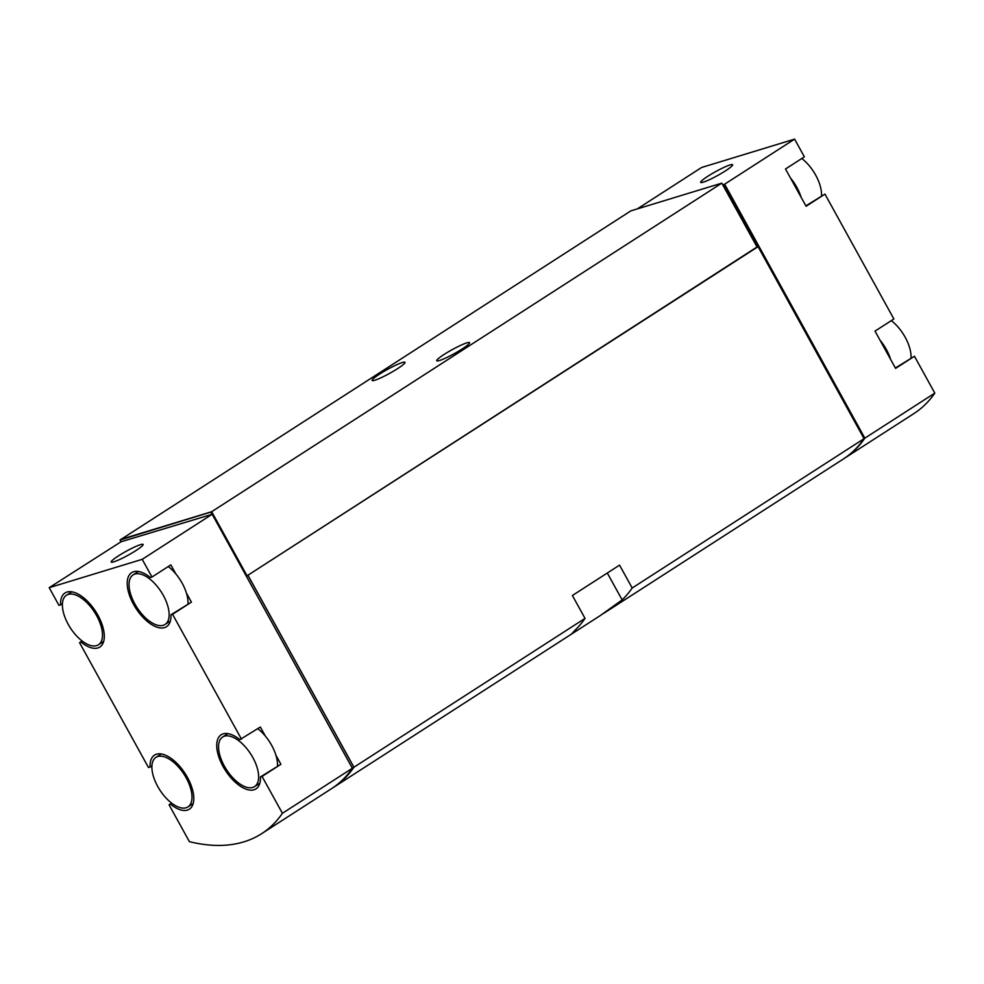 <?xml version="1.0" encoding="UTF-8"?>
<svg xmlns="http://www.w3.org/2000/svg" width="984" height="984" viewBox="0 0 984 984"><rect width="100%" height="100%" fill="white"/><g stroke="black" fill="none" stroke-linecap="round" stroke-linejoin="round"><path stroke-width="1.48" d="M262.064 776.438L280.92 764.285L275.926 755.245A29.483 14.428 -122.8 0 0 265.336 736.057L260.342 727.016L239.862 739.661A32.164 15.744 -122.8 0 0 221.179 734.777A32.164 15.744 -122.8 0 0 225.361 770.337A32.164 15.744 -122.8 0 0 256.012 788.861A32.164 15.744 -122.8 0 0 260.44 776.929L262.064 776.438L282.408 813.301L352.358 768.246L212.163 514.263L121.032 541.778L120.048 540.019L211.671 511.815L246.91 575.64L247.943 575.332L353.846 767.188A289.468 141.659 -122.8 0 1 335.655 785.798M241.486 739.168L172.557 614.299L170.933 614.791A32.164 15.744 -122.8 0 1 166.505 626.722A32.164 15.744 -122.8 0 1 135.853 608.21A32.164 15.744 -122.8 0 1 131.671 572.639A32.164 15.744 -122.8 0 1 150.355 577.522L151.979 577.03L142.2 559.33L49.2 587.682L58.979 605.381L60.59 604.889A32.164 15.744 -122.8 0 1 65.018 592.958A32.164 15.744 -122.8 0 1 95.669 611.482A32.164 15.744 -122.8 0 1 99.851 647.041A32.164 15.744 -122.8 0 1 81.168 642.158L79.544 642.65L148.473 767.52L150.097 767.028A32.164 15.744 -122.8 0 1 154.525 755.097A32.164 15.744 -122.8 0 1 185.177 773.621A32.164 15.744 -122.8 0 1 189.358 809.18A32.164 15.744 -122.8 0 1 170.675 804.297L169.051 804.789L189.395 841.652A289.468 141.659 -122.8 0 0 261.707 833.632A289.468 141.659 -122.8 0 0 282.408 813.301M49.2 587.682L121.032 541.778M171.634 803.129L169.051 804.789M82.139 640.99L79.544 642.65M142.2 559.33L212.163 514.263M172.557 614.299L191.413 602.147L186.431 593.106A29.483 14.428 -122.8 0 0 175.841 573.918L170.847 564.877L151.979 577.03M843.743 458.741A289.468 141.659 -122.8 0 0 844.137 458.495A289.468 141.659 -122.8 0 0 864.85 438.163L934.8 393.108L914.456 356.245L895.366 367.991M844.137 458.495L914.099 413.44A289.468 141.659 -122.8 0 0 934.8 393.108M890.594 359.344A29.483 14.428 -122.8 0 0 880.004 340.169L895.588 368.397L914.456 356.245M880.004 340.169L875.01 331.116L893.878 318.976L824.949 194.106L805.859 205.853M801.087 197.218A29.483 14.428 -122.8 0 0 790.496 178.03L806.081 206.259L824.949 194.106M790.496 178.03L785.503 168.99L804.371 156.837L794.605 139.125L724.642 184.192L864.85 438.163M794.605 139.125L701.592 167.489L637.275 208.915M707.877 176.234A18.229 2.189 -28.9 0 0 700.694 182.36A18.229 2.189 -28.9 0 0 717.705 175.472A18.229 2.189 -28.9 0 0 732.613 164.746A18.229 2.189 -28.9 0 0 707.877 176.234M722.822 184.992L724.642 184.192M603.463 613.512L843.349 458.999A289.468 141.659 -122.8 0 0 864.063 438.667L758.061 246.664L757.028 246.972L721.801 183.147L630.855 210.871L120.786 539.539M332.444 788.061A289.468 141.659 -122.8 0 0 333.232 787.557A289.468 141.659 -122.8 0 0 353.933 767.225L585.025 618.395A289.468 141.659 57.2 0 1 574.988 630.277L571.999 633.487L575.394 631.605L600.412 615.492L622.146 599.896A289.468 141.659 -122.8 0 0 632.183 588.014L864.063 438.667M353.933 767.225L247.943 575.222L758.061 246.664M632.183 588.014L619.551 565.136L572.393 595.505L585.025 618.395M247.943 575.222L757.028 246.972M246.91 575.542L211.671 511.705L721.801 183.147M374.818 380.242A18.758 2.251 151.1 0 1 372.149 380.451A18.758 2.251 151.1 0 1 387.487 369.418A18.758 2.251 151.1 0 1 405.002 362.321A18.758 2.251 151.1 0 1 393.809 370.98A18.758 2.251 151.1 0 1 374.818 380.242M439.405 360.55A18.758 2.251 151.1 0 1 436.736 360.759A18.758 2.251 151.1 0 1 452.074 349.726A18.758 2.251 151.1 0 1 469.589 342.629A18.758 2.251 151.1 0 1 458.396 351.288A18.758 2.251 151.1 0 1 439.405 360.55M211.671 511.705L120.737 539.429M261.707 833.632L331.657 788.578A289.468 141.659 -122.8 0 0 352.358 768.246M352.321 768.172L353.846 767.188M120.048 540.019L211.671 511.815M210.883 512.32L211.868 514.091M246.271 576.058L246.91 575.64M246.406 576.317L247.943 575.332M135.927 550.573A18.229 2.189 151.1 0 1 111.192 562.061A18.229 2.189 151.1 0 1 118.363 555.923A18.229 2.189 151.1 0 1 143.098 544.447A18.229 2.189 151.1 0 1 135.927 550.573M850.041 454.104A289.468 141.659 -122.8 0 0 864.764 438.114L864.014 438.593M864.764 438.114L758.849 246.258L757.348 246.873M757.815 246.578L723.56 184.512M758.849 246.258L758.111 246.738M175.841 573.918A29.483 14.428 -122.8 0 0 168.252 566.538M187.969 603.819A29.483 14.428 -122.8 0 0 186.431 593.106M191.413 602.147L170.933 614.791M265.336 736.057A29.483 14.428 -122.8 0 0 257.759 728.677M277.476 765.958A29.483 14.428 -122.8 0 0 275.926 755.245M280.92 764.285L260.44 776.929M151.93 765.847L150.097 767.028M172.028 803.424L170.675 804.297M82.533 641.285L81.168 642.158M62.422 603.709L60.59 604.889M68.228 624.336A29.483 14.428 -122.8 0 0 98.4 644.791A29.483 14.428 -122.8 0 0 94.562 612.196A29.483 14.428 -122.8 0 0 66.469 595.222A29.483 14.428 -122.8 0 0 68.228 624.336M134.882 604.016A29.483 14.428 -122.8 0 0 165.054 624.471A29.483 14.428 -122.8 0 0 161.216 591.864A29.483 14.428 -122.8 0 0 133.123 574.89A29.483 14.428 -122.8 0 0 134.882 604.016M157.735 786.474A29.483 14.428 -122.8 0 0 187.907 806.929A29.483 14.428 -122.8 0 0 184.07 774.322A29.483 14.428 -122.8 0 0 155.976 757.348A29.483 14.428 -122.8 0 0 157.735 786.474M224.389 766.155A29.483 14.428 -122.8 0 0 254.561 786.61A29.483 14.428 -122.8 0 0 250.723 754.002A29.483 14.428 -122.8 0 0 222.63 737.028A29.483 14.428 -122.8 0 0 224.389 766.155M821.492 195.779A29.483 14.428 -122.8 0 0 819.955 185.066A29.483 14.428 -122.8 0 0 801.788 158.498M911 357.918A29.483 14.428 -122.8 0 0 909.462 347.204A29.483 14.428 -122.8 0 0 891.295 320.636M622.146 599.896L607.3 573.02M333.232 787.557L574.078 632.429M71.758 591.814L66.469 595.222M103.689 641.384L98.4 644.791M138.412 571.495L133.123 574.89M170.343 621.064L165.054 624.471M161.265 753.941L155.976 757.348M193.196 803.522L187.907 806.929M227.919 733.621L222.63 737.028M259.85 783.202L254.561 786.61"/></g></svg>
